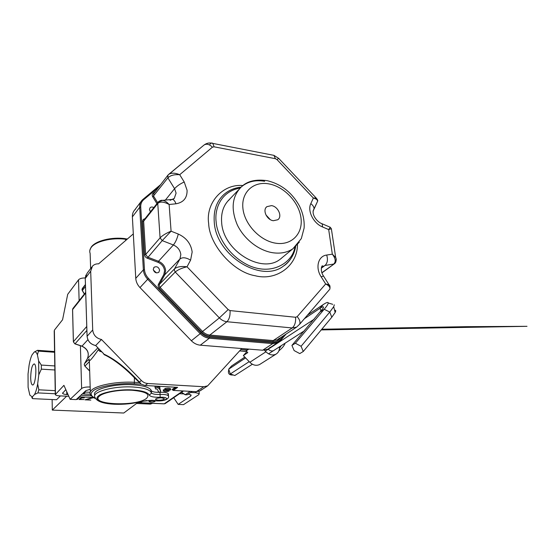 <?xml version="1.0" encoding="UTF-8"?>
<svg xmlns="http://www.w3.org/2000/svg" width="556" height="556" viewBox="0 0 556 556"><rect width="100%" height="100%" fill="white"/><g stroke="black" fill="none" stroke-linecap="round" stroke-linejoin="round"><path stroke-width="0.83" d="M199.034 391.32L199.222 393.655L198.756 394.697L183.522 404.65L178.17 404.393L173.715 397.721M93.477 397.505L79.188 396.81M68.798 396.303L59.527 395.858C57.129 395.705 55.711 395.295 55.273 394.614L63.919 385.35L70.146 399.326L81.621 388.498C83.178 387.4 85.916 386.9 89.829 386.99L90.183 387.011M54.391 331.251L54.377 330.167L62.564 319.763L67.7 294.332L78.528 279.821L79.119 300.671M68.04 394.6L66.789 394.538C64.42 394.385 63.016 393.975 62.585 393.3L65.81 389.603M70.146 399.326L76.151 399.604L85.881 390.632L90.26 389.276M190.611 394.663L190.722 396.08L178.17 404.393M91.226 395.74L80.898 395.233M190.722 392.439L195.802 392.71L199.222 393.655M85.242 277.944C81.954 277.93 79.716 278.556 78.528 279.821M179.581 393.683L183.834 393.905M190.722 396.08L191.16 395.066L188.178 394.141M93.61 397.575L86.215 399.646L90.83 400.098L84.978 399.827L92.845 397.47M88.786 397.276L87.945 397.234M137.693 402.613L123.766 413.018L52.299 410.099L52.132 399.542M66.657 396.199L52.299 410.099M80.036 399.354L83.984 399.542L78.994 399.528L81.829 396.935L81.857 397.7L84.338 397.818L81.607 397.929L80.036 399.354L80.015 398.589M82.649 396.977L81.857 397.7M78.396 397.533L79.299 397.582L77.27 399.451L76.367 399.41M76.679 399.18L78.146 397.769M136.567 403.461L150.384 404.101L152.615 403.315M32.29 396.97L34.569 394.454C35.799 392.056 36.835 388.554 37.669 383.925L38.781 374.855L38.649 360.976L37.412 354.86C36.522 352.407 35.466 351.468 34.243 352.052L32.019 354.923C30.837 357.425 29.857 360.9 29.086 365.334L28.043 373.973L28.106 387.323L29.843 395.114L32.29 396.97L32.672 398.638L56.531 399.75L60.409 395.9M32.672 398.638L31.768 397.616M37.669 383.925L38.823 389.819L55.211 390.659M38.823 389.819L37.905 392.904L55.259 393.766M38.649 360.976L41.311 365.07L54.794 365.931M41.311 365.07L41.352 369.149L54.863 369.983M34.243 352.052L37.516 350.315L54.557 351.531M37.516 350.315L38.454 351.128L54.564 352.268M30.684 377.503C30.983 369.184 32.158 364.653 34.222 363.909C37.405 364.472 35.501 386.51 32.408 384.933C31.338 384.335 30.768 381.861 30.684 377.503M38.454 351.128L37.412 354.86M41.352 369.149L38.781 374.855M37.905 392.904L34.569 394.454M81.593 397.373L81.607 397.929M92.796 397.547L92.81 397.992M77.249 398.659L77.27 399.451M83.052 393.245L83.456 393.926L85.492 392.056L90.1 392.293M83.456 393.926L90.281 394.267M85.089 391.368L85.492 392.056M81.343 397.38L81.85 397.345M246.475 351.239L239.629 350.892M262.675 350.224L200.313 345.186L209.327 338.222L272.711 343.615L262.675 350.224L267.936 349.161L270.251 347.291M191.361 340.752L139.98 287.577L147.701 279.258L200.202 333.663L191.361 340.752C193.975 343.386 196.963 344.859 200.313 345.186M135.761 278.361L132.377 216.882L139.688 207.284L143.372 269.855L135.761 278.361C136.011 281.774 137.415 284.846 139.98 287.577M135.518 209.188L134.712 209.953C133.037 211.822 132.258 214.136 132.377 216.882M150.815 211.356L149.863 210.926M156.41 272.885L153.359 270.042M159.273 288.244C158.119 286.91 157.855 285.555 158.481 284.192L159.489 284.318L159.224 285.555L160.1 287.438L159.273 288.244L201.682 332.203C203.969 334.51 206.589 335.817 209.529 336.123L209.82 335.066L226.917 321.729L292.213 327.957L273.218 340.578L272.906 341.599L209.529 336.123M158.71 187.136L143.712 199.673C141.599 201.508 140.612 203.955 140.731 207.013L139.688 207.284C139.556 204.483 140.341 202.141 142.044 200.25L160.656 184.606M144.456 269.604C144.706 272.871 146.061 275.818 148.521 278.445L147.701 279.258C145.074 276.464 143.636 273.33 143.372 269.855L144.456 269.604L140.731 207.013M201.036 332.87C203.552 335.4 206.408 336.832 209.619 337.165L209.327 338.222C205.915 337.874 202.87 336.352 200.202 333.663L201.036 332.87L148.521 278.445M209.619 337.165L273.024 342.6C275.984 342.795 278.389 341.87 280.245 339.82L280.488 340.536L286.118 334.045L280.384 340.661L267.936 349.161M150.481 211.766L149.446 209.536L150.064 207.735C151.086 206.832 152.33 206.783 153.797 207.596M153.254 269.396L154.075 267.269C156.764 266.053 158.613 267.019 159.628 270.16L158.787 272.322C156.097 273.51 154.255 272.537 153.254 269.396M280.766 258.832L281.392 258.241M156.924 203.649L152.754 196.859C151.976 195.42 152.066 194.225 153.025 193.28L155.722 191.021M158.481 284.192L163.763 274.636L164.569 270.758C164.048 266.838 161.872 264.024 158.043 262.314L147.25 258.199C145.679 257.498 144.796 256.351 144.588 254.759L142.593 221.476C142.614 219.961 143.365 219.071 144.845 218.807L144.907 218.8M280.849 337.527L279.515 339.063C277.812 340.939 275.609 341.787 272.906 341.599M283.067 256.865L280.064 259.339C261.452 274.184 223.178 250.638 221.649 222.567C220.885 212.607 223.623 204.761 229.871 199.041L228.377 200.626M321.319 268.2L325.01 265.462L333.725 264.051C336.06 261.765 335.595 258.47 332.335 254.175L335.671 257.504C336.595 259.402 336.401 260.875 335.08 261.932M331.466 229.433L331.362 228.752L328.679 229.565L330.236 227.244L329.819 227.063M314.064 208.792L317.615 201.189C317.406 199.722 315.989 198.68 313.362 198.047L316.142 197.992L316.718 199.576M323.495 276.005L321.18 276.846C315.078 267.624 318.157 256.003 326.685 255.044L332.335 254.175L328.679 229.565L322.591 226.98C313.494 223.408 307.176 210.807 310.811 203.642C313.007 205.289 314.091 207.096 314.057 209.084L317.615 201.189C318.004 200.653 317.511 199.583 316.142 197.992L278.605 158.286L277.062 159.655L275.401 158.696L273.941 155.36L272.301 155.034M168.572 174.501L167.926 175.154L168.572 174.494C171.248 172.687 174.959 172.756 179.706 174.709C174.236 174.348 170.303 175.397 167.891 177.85L174.577 188.665L176.092 193.12L174.264 198.443L172.86 199.5M142.593 221.476L143.65 221.212L157.751 203.482L158.272 201.953L162.637 200.355C164.826 200.737 166.988 202.12 169.128 204.497C163.909 201.661 160.114 201.328 157.751 203.482L160.079 237.857C162.477 235.424 166.147 233.2 171.081 231.192L162.213 240.616L173.389 244.981C177.732 246.947 180.213 250.151 180.825 254.592L179.949 258.971L174.577 268.798C177.135 266.755 181.284 266.081 187.024 266.783C181.694 268.075 177.767 269.82 175.237 272.03L219.363 317.886L201.682 332.203M209.939 144.268C211.002 142.996 211.961 142.704 212.823 143.406C209.584 142.482 206.624 143.052 203.941 145.109C206.408 143.462 209.244 144.15 212.448 147.159L179.706 174.709L184.231 182L187.087 190.291C187.219 197.957 183.515 202.46 175.967 203.795C175.077 201.3 173.931 199.833 172.527 199.382L162.644 200.355C161.407 200.035 159.947 200.563 158.272 201.953M299.649 324.252L329.84 289.162C330.306 287.271 328.923 285.541 325.67 283.97L329.006 284.741L329.472 286.896M297.481 244.626C297.467 266.122 275.894 281.266 255.135 275.727C233.249 272.225 209.299 244.73 208.66 223.54C205.498 202.898 222.831 183.57 242.937 185.544M265.907 214.887L270.216 219.557M271.509 205.623C278.09 206.408 282.629 216.52 277.798 219.745L273.357 220.718C266.797 220.002 262.196 209.932 266.901 206.658L271.509 205.623M227.863 201.043L238.503 189.909M281.955 257.782L281.051 258.616M241.756 348.536L207.652 385.864L203.781 386.726L147.729 383.501C145.331 383.32 143.219 382.32 141.391 380.499L101.477 339.494C96.278 338.298 93.352 335.122 92.706 329.965L90.691 271.182L92.47 266.15C94.04 264.503 96.084 263.732 98.593 263.843L133.315 233.895M91.726 267.13L87.028 273.357L85.263 278.32L87.09 336.178C87.716 341.245 90.586 344.359 95.701 345.519L101.477 339.494M92.074 396.164L90.426 394.538C89.572 393.12 89.961 391.653 91.594 390.145C96.64 385.106 117.705 381.201 134.67 382.32L139.056 382.57L139.514 382.132L141.002 383.911L134.434 377.823C124.391 367.314 112.604 358.439 104.174 354.672L104.222 354.269C113.792 358.71 124.016 366.418 134.893 377.385L139.445 382.062L141.391 380.499M140.932 384.113L145.151 385.51L177.642 387.337L173.298 390.416L172.381 389.561M103.388 353.414L95.653 345.512M93.575 245.147C98.44 240.095 114.724 236.995 125.169 238.788L127.428 238.969M104.174 354.672L103.159 353.241M101.901 351.948L99.677 351.211L98.579 350.03L98.933 348.904C91.198 360.052 87.98 363.381 89.273 358.905L84.554 363.548L87.424 358.571L97.877 347.82M154.943 386.059L155.006 387.08L159.954 388.366L159.885 387.268L155.353 386.079M160.628 390.951L159.78 388.394M165.612 390.305L163.283 389.791L163.353 390.882L163.805 390.833L163.728 389.749M164.757 388.693L164.84 390.034L168.746 390.847L168.405 391.16C166.195 391.542 164.673 391.452 163.832 390.889L163.805 390.833M170.553 388.846L170.546 388.769C169.573 388.116 167.822 388.018 165.292 388.463L164.833 388.637M169.1 389.93L168.294 389.415M149.091 400.327L149.077 401.446M155.756 400.807L154.137 401.821C151.774 402.231 150.092 402.148 149.084 401.578L150.732 400.313M146.617 400.48L141.502 401.689M137.881 402.308L141.516 402.016M164.903 389.735L165.361 389.554C167.898 389.11 169.649 389.214 170.616 389.86L170.588 388.839M167.036 389.436L167.092 390.34L165.257 389.958L165.598 389.652C167.808 389.263 169.33 389.353 170.178 389.916L170.664 389.93M167.092 390.34L169.156 390.771L168.635 391.25C166.105 391.695 164.354 391.591 163.388 390.938L163.353 390.882M159.954 388.366L158.863 388.533L159.982 389.652L160.698 392.029L158.446 392.14L158.384 391.195M155.006 387.08L155.604 389.033L156.688 388.866L157.772 389.951L158.446 392.14M155.395 400.758L153.908 401.738C151.851 402.092 150.384 402.023 149.501 401.529L151.274 400.327M154.158 400.549L154.165 401.64M150.356 400.82L154.102 400.591M94.916 395.177C90.864 389.839 113.549 383.438 133.072 384.78C142.677 385.44 148.598 387.094 150.829 389.749L151.378 390.792C152.566 391.952 155.43 392.46 159.961 392.307L163.075 392.3C165.903 392.48 167.662 392.96 168.35 393.745L167.662 395.295M160.156 397.241C154.005 397.422 150.37 396.706 149.244 395.094C147.889 392.327 142.301 390.604 132.474 389.923C120.138 389.005 101.699 392.341 98.384 396.018C93.477 399.625 102.374 403.864 114.571 404.177C124.203 404.504 132.905 403.6 140.682 401.46L152.08 400.271L157.397 400.855C165.097 401.321 170.518 397.575 162.491 397.234L160.156 397.241L160.093 394.468C155.562 394.621 152.698 394.121 151.51 392.967L151.246 390.541M158.238 400.257L155.562 399.542C155.645 398.464 157.668 397.894 161.629 397.846L164.284 398.555C164.201 399.639 162.185 400.209 158.238 400.257M99.475 396.074C88.765 404.775 136.317 406.846 146.485 398.395C150.634 394.232 145.832 391.521 132.078 390.249C119.199 389.527 103.659 392.334 99.475 396.074M246.871 351.649L243.354 355.583L247.781 352.594L246.155 350.905L248.796 349.105M247.83 349.029L246.155 350.905M264.406 350.217L265.921 351.795L249.811 362.283C253.008 365.285 256.26 366.036 259.569 364.541L260.284 364.083M279.432 346.84C279.626 350.224 278.459 352.678 275.943 354.186C272.565 355.708 269.222 354.909 265.921 351.795M274.775 349.828L273.628 350.655C271.703 351.378 269.848 350.85 268.068 349.071M243.354 355.583L249.811 362.283M232.894 375.015L232.894 375.015C229.03 375.189 227.675 373.382 228.829 369.594M294.117 350.565L299.767 353.595L303.27 351.482L301.081 346.277L295.368 343.233L291.914 345.408L294.117 350.565M291.914 345.408L323.14 308.226C324.099 306.286 323.057 306.307 320.006 308.288L323.119 304.646C326.421 302.457 328.13 301.901 328.228 302.978L332.717 304.32M295.368 343.233L324.197 309.254C326.838 306.12 328.179 304.028 328.228 302.978M301.081 346.277L329.784 312.083L333.69 306.697L334.337 304.806M303.27 351.482L331.793 317.226L335.157 312.514C336.046 310.783 335.859 310.039 334.594 310.276M252.361 364.243L234.813 375.522L230.316 373.973L228.69 369.177L231.567 365.966L244.814 357.098M307.468 315.127L323.119 304.646M228.69 369.177L245.592 357.911M304.389 318.706L320.006 308.288L321.062 311.124M230.316 373.973L249.192 361.643M265.281 351.128L314.244 319.144M268.555 353.831L304.292 330.855M80.398 345.707L81.621 388.498M54.377 330.167L55.447 393.975M66.727 391.66L66.789 394.538M195.719 391.66L195.802 392.71M246.968 349.995L240.88 349.502M281.218 345.686L279.432 348.494M160.635 184.634L142.955 199.395M273.024 342.6L272.711 343.615L278.042 342.552L280.488 340.536M143.712 199.673L142.899 199.43L142.044 200.25M280.245 339.82L284.102 335.379M152.754 196.859L167.891 177.85L167.926 175.154M153.769 193.551L153.025 193.28M167.627 175.599L153.727 193.606L153.671 196.226L157.661 202.725M145.276 219.168L144.171 219.724L143.65 221.212L145.665 254.509L144.588 254.759M147.25 258.199L162.213 240.616L160.079 237.857L145.665 254.509L147.708 257.157L158.509 261.271L173.389 244.981C175.543 242.277 177.176 238.628 178.281 234.041C186.329 237.753 190.958 243.73 192.167 251.972L190.59 260.145C186.038 257.456 182.486 257.067 179.949 258.971L164.764 274.761L165.646 270.515C165.083 266.22 162.706 263.141 158.509 261.271L158.043 262.314M163.763 274.636L164.764 274.761L159.489 284.318L174.577 268.798L174.32 270.07L175.237 272.03L160.1 287.438L202.516 331.411C204.657 333.565 207.089 334.788 209.82 335.066L273.218 340.578L277.527 339.716L279.369 338.229M279.515 339.063L279.244 338.583M322.591 226.98L322.139 223.79L330.236 227.244L331.362 228.745L335.671 257.504C335.998 257.428 337.019 262.307 334.288 263.843L321.882 272.725M321.938 272.885L334.288 263.843L335.018 262.182M219.363 317.886C221.587 320.131 224.103 321.417 226.917 321.729C229.253 319.387 230.302 315.669 230.066 310.582L228.175 309.609L219.363 317.886M321.403 267.756L322.96 266.227L322.494 265.865C321.924 265.003 319.804 270.654 323.349 275.783L329.006 284.741C329.958 285.152 330.236 286.625 329.84 289.162L299.691 324.155C300.455 321.903 299.615 319.408 297.168 316.67L295.584 317.261C295.91 322.167 294.791 325.733 292.213 327.957L296.633 327.102L299.691 324.155L296.633 327.102L278.445 339.111M294.791 247.316C293.061 261.327 273.211 276.269 249.046 265.594C225.653 254.53 216.666 232.498 216.138 221.733C214.602 210.953 219.321 191.771 240.122 188.053M321.521 267.297L325.01 265.462C327.505 263.058 328.061 259.589 326.685 255.044M313.125 210.87L313.897 209.174M278.681 158.37L273.941 155.36L212.823 143.406L214.081 146.812L212.448 147.159M168.711 174.382L203.941 145.109L169.295 174M165.368 200.09L174.577 188.665C176.975 186.01 180.193 183.793 184.231 182M240.908 187.282C234.236 187.977 228.537 190.409 223.825 194.579C216.59 201.328 213.407 210.529 214.268 222.185C215.95 255.44 261.237 283.477 283.386 266.129C289.989 261.522 294.061 255.009 295.611 246.593M313.077 211.363L313.966 209.125C310.839 213.685 316.767 222.046 322.139 223.79L320.763 223.199M310.811 203.642L313.362 198.047L277.062 159.655M275.401 158.696L214.081 146.812M174.264 198.443L170.087 200.327M175.967 203.795L169.128 204.497L171.081 231.192L178.281 234.041M190.59 260.145L187.024 266.783L228.175 309.609M230.066 310.582L295.584 317.261M297.168 316.67L325.67 283.97L321.18 276.846M268.84 183.883C284.13 186.545 298.906 202.162 300.956 217.75C303.228 233.374 291.879 245.592 276.117 243.25C260.382 241.151 244.508 224.52 242.916 208.375C241.082 192.195 253.529 180.992 268.84 183.883M299.323 242.131L292.963 248.713C287.487 252.417 280.933 253.779 273.295 252.813C259.138 250.888 244.202 239.372 237.308 224.895C230.65 208.959 232.026 196.261 241.429 186.809C247.691 181.576 255.433 179.727 264.663 181.277M85.263 278.431L90.691 271.182M87.09 336.276L92.706 329.965M145.151 385.51L147.729 383.501M138.986 382.5L139.514 382.132M173.298 390.416L196.331 391.674L203.781 386.726M196.219 391.667L200.153 390.812L201.821 389.478M95.465 398.332C90.864 396.122 89.947 393.78 92.734 391.313C96.278 386.774 119.477 382.5 134.309 383.779L134.434 377.823L134.893 377.385M176.62 387.282L172.673 390.09M125.656 240.491L125.6 239.288C111.923 237.28 95.104 241.45 91.024 247.684C89.69 249.588 89.391 251.472 90.128 253.348L90.649 268.562M91.212 247.128C95.493 240.741 111.909 236.724 125.406 238.691L125.6 239.288L126.865 239.455M125.51 238.83L127.303 239.073M134.309 383.779L140.772 384.147M182.875 390.958L164.228 403.816L136.839 402.537M175.307 387.205L172.033 389.541M176.321 387.268L172.659 389.867M85.436 284.54L82.052 289.509L82.351 290.51L85.499 286.465M99.677 351.211L100.434 350.447M149.126 401.397L149.064 400.348M163.992 403.809L165.195 403.587L165.959 402.627M168.371 390.694L168.405 391.16M165.361 389.554L165.292 388.463M169.156 390.771L169.087 389.687M84.498 363.645L87.424 358.571C89.523 353.088 87.709 348.946 81.982 346.145L87.897 339.695M81.815 346.089L75.018 343.816L86.889 330.431M86.764 326.469L73.406 341.711L72.593 309.574L85.707 293.033M84.422 293.971L82.455 290.677M185.106 394.593L181.541 392.334M190.242 391.361L185.287 394.704L187.184 394.816L192.091 391.459M72.6 309.817L73.058 308.33L73.983 307.822M73.427 341.947L74.865 343.754M89.669 370.901L84.901 366.154L84.303 364.569L84.554 363.548M84.964 366.084L89.37 361.629M153.845 400.688L153.908 401.738M159.961 392.307L160.093 394.468L163.214 394.461C166.049 394.635 167.808 395.114 168.489 395.886L168.572 396.692M149.244 395.094L151.315 393.356L150.961 391.938C148.723 389.304 142.802 387.671 133.183 387.025C113.459 385.69 90.621 392.188 95.069 397.484C96.8 401.404 103.214 403.663 114.307 404.247M154.429 400.48L155.409 400.64M140.682 401.46L141.571 401.217M331.793 317.226L329.784 312.083L324.197 309.254L320.673 311.582M54.21 330.945L55.273 394.232M62.571 392.911L62.585 393.3M245.585 351.399L239.608 350.919M285.131 343.17C284.311 345.61 282.246 348.139 278.952 350.76L278.897 350.787M141.022 201.599L134.712 209.953M154.075 267.269L153.748 267.624M153.727 193.606L167.731 175.411M158.05 202.238L144.171 219.724M241.047 187.157C234.368 187.852 228.627 190.326 223.825 194.579M295.709 246.496C294.159 254.856 290.051 261.403 283.386 266.129C286.548 264.218 289.363 261.209 291.837 257.094M280.064 259.339L292.963 248.713L301.317 238.6L304.111 228.085C304.591 220.621 303.027 213.226 299.413 205.915C292.046 192.633 281.405 184.238 267.492 180.728C255.975 179.032 247.288 181.061 241.429 186.809M266.901 206.658L266.275 207.256M196.289 391.688L200.153 390.812L207.652 385.864M85.242 278.347L85.909 275.046M85.249 278.403L87.077 336.199M103.645 353.734L95.66 345.54C90.572 344.4 87.709 341.301 87.077 336.255M173.166 390.43L196.254 391.688M89.342 360.893L90.336 391.695M321.229 329.916L527.012 326.323L466.192 326.678L321.792 329.235M91.135 247.239L89.836 250.29M90.426 394.538C91.976 396.706 93.686 398.026 95.569 398.499M149.064 401.467L149.008 400.515M136.679 402.565L164.076 403.851M164.138 403.858L165.195 403.587L183.487 390.993M163.832 390.889L163.763 389.798M164.757 389.86L164.694 388.88M170.616 389.86L170.546 388.769M169.232 390.833L169.163 389.749M159.982 389.652L159.913 388.561M82.483 288.321L85.436 284.498M185.113 394.718L181.451 392.397M185.169 394.753L187.184 394.816L192.161 391.466M82.017 289.704L82.302 290.614M84.352 294.055L82.337 290.67M72.558 309.636L72.794 308.691M72.558 309.755L73.371 341.766M73.371 341.877L74.893 343.858M81.85 346.193L74.935 343.879M81.899 346.207C87.639 349.085 89.481 353.206 87.424 358.571M84.262 364.729L84.894 366.147L89.669 371.04M85.687 292.373L73.058 308.33M84.262 364.632L84.505 363.631M82.01 289.579L82.246 288.647M151.378 390.792L151.315 393.356L150.829 389.749M157.084 400.925L155.054 400.702M151.913 400.348L154.672 400.626M155.534 399.132L155.562 399.542M168.35 393.745L168.489 395.886C169.316 397.853 166.869 401.154 157.223 400.932M114.418 404.254C124.259 404.594 133.169 403.663 141.154 401.46M151.774 400.348L141.203 401.446M275.943 354.186L259.569 364.541M335.157 312.514L333.69 306.697"/></g></svg>
